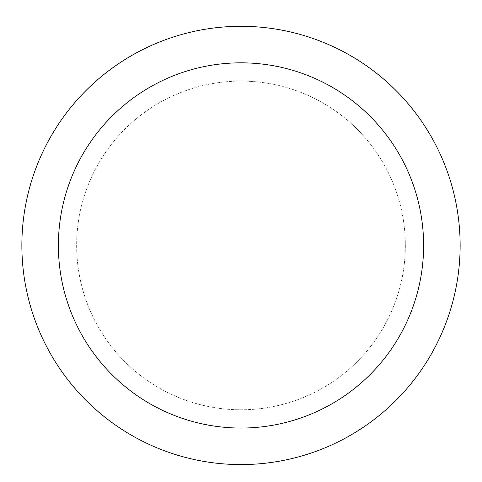 <?xml version="1.0" encoding="UTF-8"?>
<svg xmlns="http://www.w3.org/2000/svg" width="482" height="482" viewBox="0 0 482 482"><rect width="100%" height="100%" fill="white"/><g stroke="black" fill="none" stroke-linecap="round" stroke-linejoin="round"><path stroke-width="0.36" stroke-dasharray="2.41 1.81" d="M241 81.09A164.35 164.35 0 0 1 383.329 327.609A164.35 164.35 0 0 1 98.671 327.609A164.35 164.35 0 0 1 241 81.09A164.35 164.35 0 0 1 383.329 327.609A164.35 164.35 0 0 1 98.671 327.609A164.35 164.35 0 0 1 241 81.09M241 26.305A219.129 219.129 0 0 1 430.775 355.005A219.129 219.129 0 0 1 51.225 355.005A219.129 219.129 0 0 1 241 26.305M241 62.829A182.606 182.606 0 0 1 399.144 336.743A182.606 182.606 0 0 1 82.856 336.743A182.606 182.606 0 0 1 241 62.829A182.606 182.606 0 0 1 399.144 336.743A182.606 182.606 0 0 1 82.856 336.743A182.606 182.606 0 0 1 241 62.829"/><path stroke-width="0.72" d="M241 26.305A219.129 219.129 0 0 1 430.775 355.005A219.129 219.129 0 0 1 51.225 355.005A219.129 219.129 0 0 1 241 26.305M241 62.829A182.606 182.606 0 0 1 399.144 336.743A182.606 182.606 0 0 1 82.856 336.743A182.606 182.606 0 0 1 241 62.829"/></g></svg>
